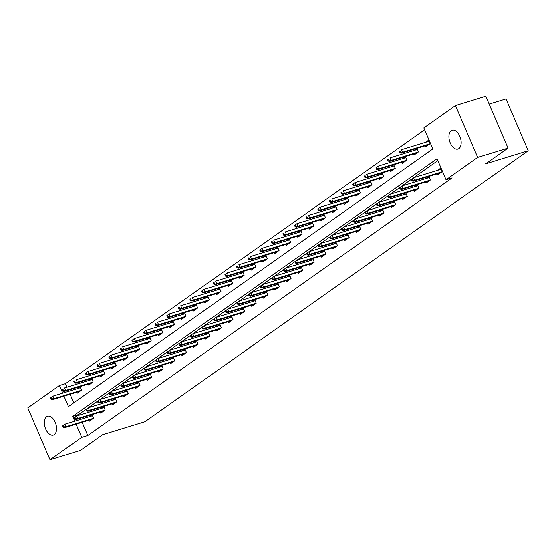 <?xml version="1.0" encoding="UTF-8"?>
<svg xmlns="http://www.w3.org/2000/svg" width="556" height="556" viewBox="0 0 556 556"><rect width="100%" height="100%" fill="white"/><g stroke="black" fill="none" stroke-linecap="round" stroke-linejoin="round"><path stroke-width="0.83" d="M458.908 148.612A9.883 5.643 72.9 0 1 457.963 149.077A9.883 5.643 72.9 0 1 449.957 142.162A9.883 5.643 72.9 0 1 451.215 130.66A9.883 5.643 72.9 0 1 452.16 130.194A9.883 5.643 72.9 0 1 460.166 137.11A9.883 5.643 72.9 0 1 458.908 148.612M54.314 434.646A9.883 5.643 72.9 0 1 53.369 435.112A9.883 5.643 72.9 0 1 45.363 428.196A9.883 5.643 72.9 0 1 46.621 416.694A9.883 5.643 72.9 0 1 47.566 416.229A9.883 5.643 72.9 0 1 55.565 423.144A9.883 5.643 72.9 0 1 54.314 434.646M489.12 104.055L505.96 98.885L528.2 150.773L144.907 421.754L102.519 434.778L80.321 450.471L50.04 459.777L27.8 407.889L59.457 385.51L62.731 393.141M424.624 129.763L65.511 383.647L59.457 385.51M64.009 396.143L68.471 406.547L432.846 148.945L423.832 127.908L455.482 105.529L477.729 157.424L446.072 179.803L437.058 158.766L72.683 416.361L74.747 421.191M477.729 157.424L508.003 148.111L485.763 96.223L455.482 105.529M65.511 383.647L67.026 387.178M68.312 390.173L68.784 391.278M70.07 394.28L73.733 402.829M76.589 392.272L77.034 393.321L81.503 390.159L80.001 386.649L77.048 388.741M88.202 384.057L88.654 385.106L93.123 381.944L91.622 378.434L88.661 380.526M99.823 375.849L100.275 376.892L104.743 373.729L103.235 370.22L100.282 372.312M111.443 367.634L111.888 368.677L116.364 365.514L114.856 362.012L111.902 364.097M123.064 359.419L123.508 360.462L127.977 357.299L126.476 353.797L123.522 355.882M134.684 351.204L135.129 352.247L139.598 349.085L138.096 345.582L135.143 347.667M146.304 342.989L146.749 344.032L151.218 340.87L149.717 337.367L146.763 339.452M157.925 334.775L158.37 335.817L162.839 332.655L161.337 329.152L158.384 331.237M169.538 326.56L169.99 327.602L174.459 324.44L172.958 320.937L169.997 323.022M181.159 318.345L181.61 319.387L186.079 316.225L184.571 312.722L181.617 314.807M192.779 310.13L193.231 311.172L197.7 308.01L196.192 304.507L193.238 306.592M204.399 301.915L204.844 302.957L209.313 299.795L207.812 296.292L204.858 298.377M216.02 293.7L216.465 294.743L220.934 291.587L219.432 288.077L216.479 290.169M227.64 285.485L228.085 286.528L232.554 283.372L231.053 279.863L228.099 281.955M239.261 277.27L239.705 278.313L244.174 275.157L242.673 271.648L239.719 273.74M250.881 269.055L251.326 270.098L255.795 266.943L254.294 263.433L251.34 265.525M262.495 260.84L262.946 261.883L267.415 258.728L265.907 255.218L262.953 257.31M274.115 252.626L274.567 253.668L279.036 250.513L277.527 247.003L274.574 249.095M285.735 244.411L286.18 245.453L290.649 242.298L289.148 238.788L286.194 240.88M297.356 236.196L297.801 237.238L302.269 234.083L300.768 230.573L297.814 232.665M308.976 227.981L309.421 229.03L313.89 225.868L312.389 222.358L309.435 224.45M320.597 219.766L321.041 220.815L325.51 217.653L324.009 214.143L321.055 216.235M332.217 211.558L332.662 212.6L337.131 209.438L335.629 205.928L332.676 208.02M343.83 203.343L344.282 204.386L348.751 201.223L347.25 197.721L344.289 199.806M355.451 195.128L355.903 196.171L360.371 193.008L358.863 189.506L355.909 191.591M367.071 186.913L367.516 187.956L371.985 184.794L370.484 181.291L367.53 183.376M378.692 178.698L379.136 179.741L383.605 176.579L382.104 173.076L379.15 175.161M390.312 170.483L390.757 171.526L395.226 168.364L393.724 164.861L390.771 166.946M401.932 162.269L402.377 163.311L406.846 160.149L405.345 156.646L402.391 158.731M413.553 154.054L413.998 155.096L418.466 151.934L416.965 148.431L414.012 150.516M425.166 145.839L425.618 146.881L430.087 143.719L428.586 140.216L425.625 142.301M82.093 422.331L87.751 435.543L452.125 177.941L446.072 179.803M437.85 160.621L413.636 177.739M411.85 178.997L402.023 185.954M400.237 187.212L390.402 194.162M388.616 195.427L378.782 202.377M376.996 203.642L367.162 210.592M365.375 211.857L355.541 218.807M353.755 220.072L343.921 227.022M342.135 228.287L332.3 235.237M330.514 236.502L320.68 243.452M318.894 244.716L309.066 251.666M307.28 252.931L297.446 259.881M295.66 261.146L285.826 268.096M284.04 269.361L274.205 276.311M272.419 277.576L262.585 284.526M260.799 285.791L250.964 292.741M249.178 294.006L239.344 300.956M237.558 302.221L227.731 309.171M225.945 310.429L216.11 317.386M214.324 318.644L204.49 325.601M202.704 326.858L192.869 333.815M191.083 335.073L181.249 342.03M179.463 343.288L169.629 350.245M167.843 351.503L158.008 358.453M156.222 359.718L146.395 366.668M144.609 367.933L134.774 374.883M132.988 376.148L123.154 383.098M121.368 384.363L111.534 391.313M109.747 392.578L99.913 399.528M98.127 400.793L88.293 407.743M86.507 409.007L78.737 414.498L79.049 415.228M80.335 418.23L80.808 419.328M88.606 420.329L89.057 421.372L93.526 418.209L92.025 414.707L89.064 416.791M100.226 412.114L100.678 413.157L105.147 409.994L103.638 406.492L100.685 408.577M111.846 403.899L112.298 404.942L116.767 401.779L115.259 398.277L112.305 400.362M123.467 395.684L123.912 396.727L128.38 393.565L126.879 390.062L123.925 392.147M135.087 387.469L135.532 388.512L140.001 385.35L138.5 381.847L135.546 383.932M146.708 379.255L147.152 380.297L151.621 377.135L150.12 373.632L147.166 375.717M158.328 371.04L158.773 372.082L163.242 368.92L161.74 365.417L158.787 367.502M169.941 362.825L170.393 363.867L174.862 360.705L173.361 357.202L170.4 359.287M181.562 354.61L182.014 355.652L186.482 352.49L184.974 348.987L182.02 351.072M193.182 346.395L193.634 347.437L198.103 344.275L196.595 340.772L193.641 342.864M204.803 338.18L205.247 339.223L209.716 336.067L208.215 332.558L205.261 334.649M216.423 329.965L216.868 331.008L221.337 327.852L219.835 324.343L216.882 326.435M228.043 321.75L228.488 322.793L232.957 319.637L231.456 316.128L228.502 318.22M239.664 313.535L240.109 314.578L244.577 311.423L243.076 307.913L240.122 310.005M251.284 305.32L251.729 306.363L256.198 303.208L254.697 299.698L251.743 301.79M262.898 297.106L263.349 298.148L267.818 294.993L266.317 291.483L263.356 293.575M274.518 288.891L274.97 289.933L279.439 286.778L277.93 283.268L274.977 285.36M286.138 280.676L286.583 281.718L291.052 278.563L289.551 275.053L286.597 277.145M297.759 272.461L298.204 273.51L302.672 270.348L301.171 266.838L298.218 268.93M309.379 264.246L309.824 265.295L314.293 262.133L312.792 258.623L309.838 260.715M321 256.038L321.444 257.08L325.913 253.918L324.412 250.415L321.458 252.5M332.62 247.823L333.065 248.866L337.534 245.703L336.032 242.201L333.079 244.286M344.233 239.608L344.685 240.651L349.154 237.488L347.653 233.986L344.692 236.071M355.854 231.393L356.306 232.436L360.774 229.274L359.266 225.771L356.313 227.856M367.474 223.178L367.919 224.221L372.395 221.059L370.887 217.556L367.933 219.641M379.095 214.963L379.539 216.006L384.008 212.844L382.507 209.341L379.553 211.426M390.715 206.749L391.16 207.791L395.629 204.629L394.128 201.126L391.174 203.211M402.335 198.534L402.78 199.576L407.249 196.414L405.748 192.911L402.794 194.996M413.956 190.319L414.401 191.361L418.87 188.199L417.368 184.696L414.415 186.781M425.569 182.104L426.021 183.146L430.49 179.984L428.989 176.481L426.028 178.573M437.19 173.889L437.642 174.931L442.11 171.776L440.602 168.266L437.648 170.358M508.003 148.111L485.812 163.805L528.2 150.773M87.751 435.543L81.697 437.398L50.04 459.777M76.033 424.193L81.697 437.398M78.737 414.498L72.683 416.361M62.592 425.979L63.189 427.383L63.94 426.855L63.335 425.458L62.592 425.979L64.969 424.2L92.435 415.756M63.335 425.458L64.969 424.2L66.053 426.723L93.352 418.334M63.94 426.855L66.053 426.723L64.711 427.675L92.011 419.28M63.189 427.383L64.711 427.675M50.568 397.929L51.166 399.333L51.916 398.805L51.312 397.408L50.568 397.929L52.945 396.15L54.029 398.673L52.688 399.618L79.988 391.229M51.916 398.805L54.029 398.673L81.329 390.284M51.312 397.408L52.945 396.15L80.446 387.692M52.688 399.618L51.166 399.333M74.212 417.764L74.81 419.168L75.553 418.64L74.956 417.243L74.212 417.764L76.589 415.985L77.666 418.508L104.973 410.119M74.956 417.243L76.589 415.985L104.09 407.534M75.553 418.64L77.666 418.508L76.325 419.46L103.631 411.065M74.81 419.168L76.325 419.46M85.832 409.557L86.43 410.953L87.174 410.432L86.576 409.028L85.832 409.557L88.209 407.77L115.676 399.326M86.576 409.028L88.209 407.77L89.287 410.293L116.593 401.905M87.174 410.432L89.287 410.293L87.945 411.245L115.252 402.85M86.43 410.953L87.945 411.245M92.032 379.491L64.566 387.935L65.65 390.458L92.949 382.069M63.537 390.59L62.932 389.193L62.189 389.714L62.786 391.118L65.65 390.458L64.308 391.41L91.608 383.014M62.189 389.714L62.932 389.193M64.308 391.41L62.786 391.118M103.652 371.276L76.186 379.72L77.263 382.243L104.57 373.854M75.15 382.375L74.553 380.978L73.809 381.499L74.407 382.903L77.263 382.243L75.922 383.195L103.228 374.8M73.809 381.499L74.553 380.978M75.922 383.195L74.407 382.903M97.446 401.342L98.051 402.739L98.794 402.217L98.197 400.813L97.446 401.342L99.823 399.555L100.907 402.078L128.207 393.69M98.197 400.813L99.823 399.555L127.324 391.104M98.794 402.217L100.907 402.078L99.566 403.03L126.865 394.635M98.051 402.739L99.566 403.03M109.066 393.127L109.671 394.524L110.415 394.002L109.81 392.599L109.066 393.127L111.443 391.341L138.91 382.896M109.81 392.599L111.443 391.341L112.527 393.863L139.827 385.475M110.415 394.002L112.527 393.863L111.186 394.816L138.486 386.42M109.671 394.524L111.186 394.816M120.687 384.912L121.291 386.309L122.035 385.788L121.43 384.384L120.687 384.912L123.064 383.126L150.53 374.681M121.43 384.384L123.064 383.126L124.148 385.649L151.447 377.26M122.035 385.788L124.148 385.649L122.806 386.601L150.106 378.205M121.291 386.309L122.806 386.601M85.429 373.284L86.027 374.688L86.771 374.16L86.173 372.763L85.429 373.284L87.806 371.505L88.884 374.028L87.542 374.98L114.849 366.585M86.771 374.16L88.884 374.028L116.19 365.639M86.173 372.763L87.806 371.505L115.307 363.054M87.542 374.98L86.027 374.688M126.886 354.846L99.42 363.29L100.504 365.813L127.804 357.425M98.391 365.952L97.793 364.548L97.043 365.07L97.647 366.473L100.504 365.813L99.163 366.765L126.462 358.37M97.043 365.07L97.793 364.548M99.163 366.765L97.647 366.473M108.663 356.862L109.268 358.259L110.012 357.737L109.407 356.333L108.663 356.862L111.04 355.075L112.124 357.598L110.783 358.55L138.083 350.155M110.012 357.737L112.124 357.598L139.424 349.21M109.407 356.333L111.04 355.075L138.541 346.624M110.783 358.55L109.268 358.259M132.307 376.697L132.912 378.101L133.655 377.573L133.051 376.169L132.307 376.697L134.684 374.911L135.768 377.441L163.068 369.045M133.051 376.169L134.684 374.911L162.185 366.46M133.655 377.573L135.768 377.441L134.427 378.386L161.726 369.99M132.912 378.101L134.427 378.386M150.127 338.416L122.661 346.861L123.745 349.383L151.044 340.995M121.632 349.522L121.027 348.119L120.284 348.647L120.888 350.044L123.745 349.383L122.403 350.336L149.703 341.94M120.284 348.647L121.027 348.119M122.403 350.336L120.888 350.044M143.928 368.482L144.525 369.886L145.276 369.358L144.671 367.954L143.928 368.482L146.304 366.696L147.389 369.226L174.688 360.83M144.671 367.954L146.304 366.696L173.806 358.245M145.276 369.358L147.389 369.226L146.047 370.171L173.347 361.775M144.525 369.886L146.047 370.171M131.904 340.432L132.509 341.829L133.252 341.308L132.648 339.904L131.904 340.432L134.281 338.646L135.365 341.169L134.024 342.121L161.323 333.725M133.252 341.308L135.365 341.169L162.665 332.78M132.648 339.904L134.281 338.646L161.782 330.195M134.024 342.121L132.509 341.829M155.548 360.267L156.146 361.671L156.889 361.143L156.292 359.739L155.548 360.267L157.925 358.481L159.002 361.011L186.309 352.615M156.292 359.739L157.925 358.481L185.426 350.03M156.889 361.143L159.002 361.011L157.668 361.956L184.967 353.56M156.146 361.671L157.668 361.956M143.524 332.217L144.122 333.614L144.873 333.093L144.268 331.689L143.524 332.217L145.901 330.431L146.986 332.961L145.644 333.906L172.944 325.51M144.873 333.093L146.986 332.961L174.285 324.565M144.268 331.689L145.901 330.431L173.402 321.98M145.644 333.906L144.122 333.614M167.168 352.052L167.766 353.456L168.51 352.928L167.912 351.524L167.168 352.052L169.545 350.266L197.012 341.829M167.912 351.524L169.545 350.266L170.622 352.796L197.929 344.4M168.51 352.928L170.622 352.796L169.281 353.741L196.588 345.352M167.766 353.456L169.281 353.741M184.988 313.772L157.522 322.216L158.599 324.746L185.906 316.35M156.486 324.878L155.888 323.474L155.145 324.002L155.743 325.406L158.599 324.746L157.265 325.691L184.564 317.295M155.145 324.002L155.888 323.474M157.265 325.691L155.743 325.406M178.782 343.837L179.386 345.241L180.13 344.713L179.532 343.309L178.782 343.837L181.159 342.051L208.632 333.614M179.532 343.309L181.159 342.051L182.243 344.581L209.542 336.185M180.13 344.713L182.243 344.581L180.902 345.526L208.208 337.138M179.386 345.241L180.902 345.526M166.765 315.787L167.363 317.191L168.107 316.663L167.509 315.259L166.765 315.787L169.142 314.001L170.219 316.531L168.878 317.476L196.185 309.08M168.107 316.663L170.219 316.531L197.526 308.135M167.509 315.259L169.142 314.001L196.643 305.55M168.878 317.476L167.363 317.191M190.402 335.622L191.007 337.026L191.75 336.498L191.153 335.094L190.402 335.622L192.779 333.843L193.863 336.366L221.163 327.97M191.153 335.094L192.779 333.843L220.28 325.385M191.75 336.498L193.863 336.366L192.522 337.311L219.822 328.923M191.007 337.026L192.522 337.311M208.229 297.349L180.756 305.786L181.84 308.316L209.139 299.92M179.727 308.448L179.129 307.044L178.379 307.572L178.983 308.976L181.84 308.316L180.498 309.261L207.805 300.872M178.379 307.572L179.129 307.044M180.498 309.261L178.983 308.976M202.023 327.408L202.627 328.811L203.371 328.283L202.766 326.879L202.023 327.408L204.399 325.628L231.866 317.184M202.766 326.879L204.399 325.628L205.484 328.151L232.783 319.756M203.371 328.283L205.484 328.151L204.142 329.096L231.442 320.708M202.627 328.811L204.142 329.096M219.842 289.134L192.376 297.571L193.46 300.101L220.76 291.705M191.347 300.233L190.743 298.829L189.999 299.357L190.604 300.761L193.46 300.101L192.119 301.046L219.418 292.658M189.999 299.357L190.743 298.829M192.119 301.046L190.604 300.761M213.643 319.193L214.248 320.597L214.991 320.068L214.387 318.664L213.643 319.193L216.02 317.413L243.486 308.969M214.387 318.664L216.02 317.413L217.104 319.936L244.404 311.541M214.991 320.068L217.104 319.936L215.763 320.881L243.062 312.493M214.248 320.597L215.763 320.881M201.619 291.142L202.224 292.546L202.968 292.018L202.363 290.614L201.619 291.142L203.996 289.363L205.081 291.886L203.739 292.831L231.039 284.443M202.968 292.018L205.081 291.886L232.38 283.49M202.363 290.614L203.996 289.363L231.498 280.905M203.739 292.831L202.224 292.546M225.263 310.978L225.861 312.382L226.612 311.853L226.007 310.45L225.263 310.978L227.64 309.199L255.107 300.754M226.007 310.45L227.64 309.199L228.725 311.721L256.024 303.326M226.612 311.853L228.725 311.721L227.383 312.667L254.683 304.278M225.861 312.382L227.383 312.667M243.083 272.704L215.617 281.148L216.701 283.671L244.001 275.276M214.588 283.803L213.984 282.399L213.24 282.928L213.845 284.331L216.701 283.671L215.36 284.616L242.659 276.228M213.24 282.928L213.984 282.399M215.36 284.616L213.845 284.331M236.884 302.763L237.481 304.167L238.225 303.639L237.627 302.235L236.884 302.763L239.261 300.984L240.338 303.506L267.644 295.111M237.627 302.235L239.261 300.984L266.762 292.525M238.225 303.639L240.338 303.506L239.004 304.452L266.303 296.063M237.481 304.167L239.004 304.452M224.86 274.713L225.458 276.117L226.209 275.588L225.604 274.184L224.86 274.713L227.237 272.933L228.321 275.456L226.98 276.401L254.28 268.013M226.209 275.588L228.321 275.456L255.621 267.061M225.604 274.184L227.237 272.933L254.738 264.475M226.98 276.401L225.458 276.117M248.504 294.548L249.102 295.952L249.846 295.424L249.248 294.02L248.504 294.548L250.881 292.769L251.958 295.292L279.265 286.903M249.248 294.02L250.881 292.769L278.382 284.311M249.846 295.424L251.958 295.292L250.617 296.237L277.924 287.848M249.102 295.952L250.617 296.237M266.324 256.274L238.858 264.719L239.935 267.241L267.241 258.846M237.822 267.373L237.224 265.97L236.481 266.498L237.078 267.902L239.935 267.241L238.6 268.187L265.9 259.798M236.481 266.498L237.224 265.97M238.6 268.187L237.078 267.902M260.125 286.333L260.722 287.737L261.466 287.209L260.868 285.805L260.125 286.333L262.501 284.554L289.968 276.11M260.868 285.805L262.501 284.554L263.579 287.077L290.878 278.688M261.466 287.209L263.579 287.077L262.237 288.022L289.544 279.633M260.722 287.737L262.237 288.022M277.944 248.059L250.478 256.504L251.555 259.026L278.862 250.631M249.442 259.159L248.845 257.755L248.101 258.283L248.699 259.687L251.555 259.026L250.214 259.972L277.52 251.583M248.101 258.283L248.845 257.755M250.214 259.972L248.699 259.687M271.738 278.118L272.343 279.522L273.086 278.994L272.489 277.597L271.738 278.118L274.115 276.339L301.581 267.895M272.489 277.597L274.115 276.339L275.199 278.862L302.499 270.473M273.086 278.994L275.199 278.862L273.858 279.814L301.157 271.418M272.343 279.522L273.858 279.814M259.715 250.068L260.319 251.472L261.063 250.944L260.465 249.54L259.715 250.068L262.091 248.289L263.176 250.812L261.834 251.757L289.141 243.368M261.063 250.944L263.176 250.812L290.475 242.416M260.465 249.54L262.091 248.289L289.6 239.831M261.834 251.757L260.319 251.472M283.358 269.903L283.963 271.307L284.707 270.779L284.102 269.382L283.358 269.903L285.735 268.124L286.82 270.647L314.119 262.258M284.102 269.382L285.735 268.124L313.236 259.673M284.707 270.779L286.82 270.647L285.478 271.599L312.778 263.203M283.963 271.307L285.478 271.599M301.178 231.63L273.712 240.074L274.796 242.597L302.096 234.208M272.683 242.729L272.086 241.325L271.335 241.853L271.94 243.257L274.796 242.597L273.455 243.542L300.754 235.153M271.335 241.853L272.086 241.325M273.455 243.542L271.94 243.257M294.979 261.688L295.584 263.092L296.327 262.564L295.722 261.167L294.979 261.688L297.356 259.909L324.822 251.465M295.722 261.167L297.356 259.909L298.44 262.432L325.74 254.043M296.327 262.564L298.44 262.432L297.099 263.384L324.398 254.989M295.584 263.092L297.099 263.384M312.799 223.415L285.332 231.859L286.416 234.382L313.716 225.993M284.304 234.514L283.699 233.117L282.955 233.638L283.56 235.042L286.416 234.382L285.075 235.327L312.375 226.938M282.955 233.638L283.699 233.117M285.075 235.327L283.56 235.042M306.599 253.473L307.197 254.877L307.948 254.356L307.343 252.952L306.599 253.473L308.976 251.694L310.06 254.217L337.36 245.828M307.343 252.952L308.976 251.694L336.477 243.243M307.948 254.356L310.06 254.217L308.719 255.169L336.019 246.774M307.197 254.877L308.719 255.169M294.576 225.423L295.18 226.827L295.924 226.299L295.319 224.902L294.576 225.423L296.953 223.644L298.037 226.167L296.695 227.119L323.995 218.723M295.924 226.299L298.037 226.167L325.336 217.778M295.319 224.902L296.953 223.644L324.454 215.193M296.695 227.119L295.18 226.827M318.22 245.265L318.817 246.662L319.561 246.141L318.963 244.737L318.22 245.265L320.597 243.479L348.063 235.035M318.963 244.737L320.597 243.479L321.681 246.002L348.98 237.614M319.561 246.141L321.681 246.002L320.339 246.954L347.639 238.559M318.817 246.662L320.339 246.954M336.039 206.985L308.573 215.429L309.657 217.952L336.957 209.563M307.544 218.084L306.94 216.687L306.196 217.208L306.794 218.612L309.657 217.952L308.316 218.904L335.615 210.509M306.196 217.208L306.94 216.687M308.316 218.904L306.794 218.612M329.84 237.051L330.438 238.448L331.181 237.926L330.584 236.522L329.84 237.051L332.217 235.264L333.294 237.787L360.601 229.399M330.584 236.522L332.217 235.264L359.718 226.813M331.181 237.926L333.294 237.787L331.953 238.739L359.259 230.344M330.438 238.448L331.953 238.739M317.817 208.993L318.414 210.397L319.158 209.869L318.56 208.472L317.817 208.993L320.193 207.214L321.271 209.737L319.936 210.689L347.236 202.294M319.158 209.869L321.271 209.737L348.577 201.348M318.56 208.472L320.193 207.214L347.695 198.763M319.936 210.689L318.414 210.397M341.46 228.836L342.058 230.233L342.802 229.711L342.204 228.307L341.46 228.836L343.837 227.05L344.915 229.572L372.214 221.184M342.204 228.307L343.837 227.05L371.338 218.598M342.802 229.711L344.915 229.572L343.573 230.525L370.88 222.129M342.058 230.233L343.573 230.525M359.28 190.555L331.814 198.999L332.891 201.522L360.198 193.134M330.778 201.661L330.181 200.257L329.437 200.779L330.035 202.182L332.891 201.522L331.55 202.474L358.856 194.079M329.437 200.779L330.181 200.257M331.55 202.474L330.035 202.182M353.074 220.621L353.679 222.018L354.422 221.496L353.825 220.093L353.074 220.621L355.451 218.835L382.917 210.39M353.825 220.093L355.451 218.835L356.535 221.357L383.835 212.969M354.422 221.496L356.535 221.357L355.194 222.31L382.493 213.914M353.679 222.018L355.194 222.31M370.901 182.34L343.434 190.784L344.511 193.307L371.811 184.919M342.399 193.446L341.801 192.042L341.057 192.571L341.655 193.968L344.511 193.307L343.17 194.259L370.477 185.864M341.057 192.571L341.801 192.042M343.17 194.259L341.655 193.968M364.694 212.406L365.299 213.81L366.043 213.282L365.438 211.878L364.694 212.406L367.071 210.62L368.155 213.15L395.455 204.754M365.438 211.878L367.071 210.62L394.572 202.169M366.043 213.282L368.155 213.15L366.814 214.095L394.114 205.699M365.299 213.81L366.814 214.095M352.671 184.356L353.275 185.753L354.019 185.231L353.421 183.827L352.671 184.356L355.048 182.57L356.132 185.092L354.791 186.045L382.09 177.649M354.019 185.231L356.132 185.092L383.432 176.704M353.421 183.827L355.048 182.57L382.549 174.118M354.791 186.045L353.275 185.753M376.315 204.191L376.919 205.595L377.663 205.067L377.058 203.663L376.315 204.191L378.692 202.405L406.158 193.961M377.058 203.663L378.692 202.405L379.776 204.935L407.075 196.539M377.663 205.067L379.776 204.935L378.434 205.88L405.734 197.484M376.919 205.595L378.434 205.88M394.135 165.91L366.668 174.355L367.752 176.877L395.052 168.489M365.639 177.016L365.035 175.613L364.291 176.141L364.896 177.538L367.752 176.877L366.411 177.83L393.711 169.434M364.291 176.141L365.035 175.613M366.411 177.83L364.896 177.538M387.935 195.976L388.533 197.38L389.283 196.852L388.679 195.448L387.935 195.976L390.312 194.19L417.778 185.753M388.679 195.448L390.312 194.19L391.396 196.72L418.696 188.324M389.283 196.852L391.396 196.72L390.055 197.665L417.354 189.269M388.533 197.38L390.055 197.665M375.912 167.926L376.516 169.323L377.26 168.802L376.655 167.398L375.912 167.926L378.288 166.14L379.373 168.67L378.031 169.615L405.331 161.219M377.26 168.802L379.373 168.67L406.672 160.274M376.655 167.398L378.288 166.14L405.79 157.689M378.031 169.615L376.516 169.323M399.555 187.761L400.153 189.165L400.904 188.637L400.299 187.233L399.555 187.761L401.932 185.975L403.017 188.505L430.316 180.109M400.299 187.233L401.932 185.975L429.434 177.524M400.904 188.637L403.017 188.505L401.675 189.45L428.975 181.061M400.153 189.165L401.675 189.45M417.375 149.481L389.909 157.925L390.993 160.455L418.293 152.059M388.88 160.587L388.276 159.183L387.532 159.711L388.13 161.115L390.993 160.455L389.652 161.4L416.951 153.004M387.532 159.711L388.276 159.183M389.652 161.4L388.13 161.115M411.176 179.546L411.774 180.95L412.517 180.422L411.92 179.018L411.176 179.546L413.553 177.76L441.019 169.323M411.92 179.018L413.553 177.76L414.63 180.29L441.937 171.894M412.517 180.422L414.63 180.29L413.289 181.235L440.595 172.846M411.774 180.95L413.289 181.235M428.996 141.273L401.529 149.71L402.613 152.24L429.913 143.844M400.494 152.372L399.896 150.968L399.152 151.496L399.75 152.9L400.494 152.372L402.613 152.24L401.272 153.185L428.572 144.789M399.152 151.496L399.896 150.968M401.272 153.185L399.75 152.9"/></g></svg>
